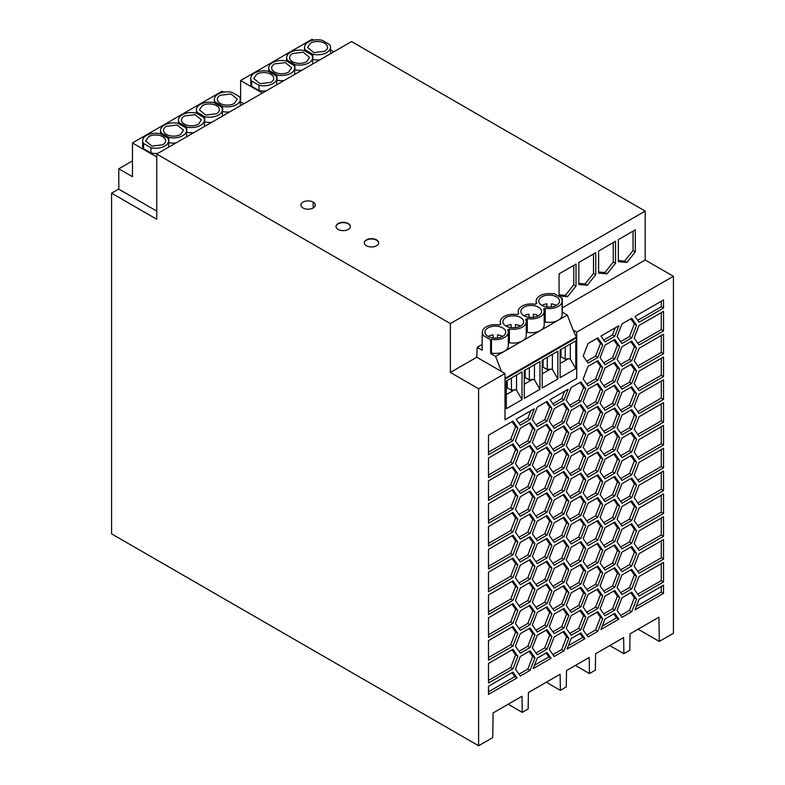 <?xml version="1.0" encoding="UTF-8"?>
<svg xmlns="http://www.w3.org/2000/svg" width="785" height="785" viewBox="0 0 785 785"><rect width="100%" height="100%" fill="white"/><g stroke="black" fill="none" stroke-linecap="round" stroke-linejoin="round"><path stroke-width="1.18" d="M645.191 211.087L351.562 41.566L156.755 154.037L450.374 323.567L645.191 211.087L645.191 259.992L562.325 307.838M575.356 665.444L589.447 673.579L595.344 670.174L595.589 653.768L623.643 637.567L623.889 653.689L629.786 650.284L630.031 633.878L658.939 617.187L659.302 641.423L673.422 633.279L673.422 276.291L645.191 259.992M150.906 147.737L150.906 152.957L143.518 148.689L143.518 143.478L150.906 147.737A12.972 7.497 0 0 0 168.589 140.76A12.972 7.497 0 0 0 167.705 138.042L160.317 133.774A12.972 7.497 180 0 0 142.635 140.868A12.972 7.497 180 0 0 143.518 143.478M143.518 148.689A12.972 7.497 180 0 1 142.635 145.971L142.635 140.76M156.755 154.037L156.755 219.241L111.578 193.159L111.578 533.849L478.614 745.75L492.725 737.596L493.098 712.937L522.005 696.246L522.251 712.368L528.148 708.973L528.393 692.556L560.117 674.236L560.362 690.368L566.26 686.963L566.505 670.557L589.201 657.447L589.447 673.579M150.906 152.957A12.972 7.497 0 0 0 157.962 153.34M490.615 339.758L482.137 334.871L482.961 334.39A12.972 7.497 180 0 1 482.363 332.251A12.972 7.497 180 0 1 499.24 324.99L500.889 324.038A12.972 7.497 180 0 1 500.29 321.899A12.972 7.497 180 0 1 517.178 314.638L518.816 313.686A12.972 7.497 180 0 1 518.218 311.547A12.972 7.497 180 0 1 535.105 304.286L536.754 303.334A12.972 7.497 180 0 1 536.145 301.195A12.972 7.497 180 0 1 553.033 293.943L553.857 293.462L562.325 298.349L561.501 298.83A12.972 7.497 180 0 1 562.099 300.969A12.972 7.497 180 0 1 545.222 308.23L543.573 309.182A12.972 7.497 180 0 1 544.172 311.321A12.972 7.497 180 0 1 527.294 318.582L525.646 319.534A12.972 7.497 180 0 1 526.244 321.673A12.972 7.497 180 0 1 509.367 328.935L507.718 329.886A12.972 7.497 180 0 1 508.317 332.026A12.972 7.497 180 0 1 491.439 339.277L490.615 339.758L490.615 353.554L495.58 356.419L501.409 371.442L505.01 373.523L505.01 419.818L576.72 378.419L505.01 419.72M576.72 378.419L576.72 332.124L573.119 330.043L576.641 337.756L505.01 379.106M505.01 373.523L478.614 388.761L450.374 372.463L450.374 323.567M478.614 745.75L478.614 388.761M673.422 276.291L576.72 332.124M580.91 561.177L571.127 566.819L566.24 559.862L571.127 547.263L580.91 541.611L585.796 548.568L580.91 561.177L578.653 559.872L569.822 564.964M554.19 522.81L563.964 517.168L568.86 524.125L563.964 536.724L554.19 542.366L549.294 535.409L554.19 522.81M530.091 628.01L534.977 634.967L530.091 647.566L520.308 653.218L515.421 646.261L520.308 633.652L530.091 628.01M618.865 325.726L614.783 336.225L605.009 341.877L600.927 336.078L618.865 325.726M512.968 440.65L488.496 454.78L488.496 435.224L512.968 421.094L517.855 428.051L512.968 440.65L510.711 439.355L488.496 452.18M597.846 517.168L588.063 522.81L583.177 515.853L588.063 503.254L597.846 497.602L602.733 504.559L597.846 517.168L595.589 515.863L586.758 520.955M537.244 495.099L532.358 488.142L537.244 475.543L547.027 469.891L551.914 476.848L547.027 489.457L537.244 495.099M618.845 619.139L600.947 629.482L605.009 619.012L614.783 613.36L618.845 619.139L616.588 617.834L602.252 626.116M605.009 364.691L600.113 357.734L605.009 345.135L614.783 339.483L619.679 346.44L614.783 359.049L605.009 364.691M520.308 473.904L530.091 468.262L534.977 475.219L530.091 487.819L520.308 493.471L515.421 486.514L520.308 473.904M639.068 462.394L663.541 448.264L663.541 467.831L639.068 481.951L634.182 474.994L639.068 462.394M621.946 415.226L631.729 409.584L636.615 416.541L631.729 429.14L621.946 434.792L617.059 427.835L621.946 415.226M520.308 630.394L515.421 623.437L520.308 610.838L530.091 605.186L534.977 612.143L530.091 624.752L520.308 630.394M588.063 389.144L597.846 383.502L602.733 390.459L597.846 403.058L588.063 408.71L583.177 401.753L588.063 389.144M512.968 626.479L517.855 633.436L512.968 646.045L488.496 660.175L488.496 640.609L512.968 626.479M639.068 322.213L634.996 316.414L663.541 299.929L663.541 308.083L639.068 322.213M554.19 519.552L549.294 512.595L554.19 499.986L563.964 494.344L568.86 501.301L563.964 513.9L554.19 519.552M580.91 515.529L571.127 521.181L566.24 514.224L571.127 501.615L580.91 495.973L585.796 502.93L580.91 515.529L578.653 514.234L569.822 519.327M530.091 465.005L520.308 470.647L515.421 463.69L520.308 451.09L530.091 445.438L534.977 452.396L530.091 465.005L527.824 463.7L519.003 468.792M584.972 638.705L567.064 649.038L571.127 638.568L580.91 632.926L584.972 638.705L582.715 637.4L568.369 645.682M597.846 631.268L588.063 636.92L583.177 629.962L588.063 617.353L597.846 611.711L602.733 618.668L597.846 631.268L595.589 629.962L586.758 635.055M520.308 565.19L530.091 559.548L534.977 566.505L530.091 579.104L520.308 584.756L515.421 577.799L520.308 565.19M520.308 607.57L515.421 600.613L520.308 588.014L530.091 582.362L534.977 589.319L530.091 601.928L520.308 607.57M512.968 672.127L517.04 677.926L488.496 694.401L488.496 686.257L512.968 672.127M580.91 492.715L571.127 498.357L566.24 491.4L571.127 478.801L580.91 473.149L585.796 480.106L580.91 492.715L578.653 491.41L569.822 496.503M614.783 473.149L605.009 478.801L600.113 471.844L605.009 459.235L614.783 453.593L619.679 460.55L614.783 473.149L612.526 471.844L603.704 476.946M530.091 513.9L534.977 520.857L530.091 533.466L520.308 539.109L515.421 532.152L520.308 519.552L530.091 513.9M554.19 408.71L563.964 403.058L568.86 410.015L563.964 422.624L554.19 428.267L549.294 421.31L554.19 408.71M588.063 568.448L583.177 561.491L588.063 548.892L597.846 543.249L602.733 550.207L597.846 562.806L588.063 568.448M512.968 623.221L488.496 637.351L488.496 617.795L512.968 603.665L517.855 610.622L512.968 623.221L510.711 621.916L488.496 634.741M551.914 545.31L547.027 557.919L537.244 563.561L532.358 556.604L537.244 544.005L547.027 538.353L551.914 545.31L549.657 544.005L544.77 556.614L535.939 561.707M571.127 429.895L566.24 422.938L571.127 410.339L580.91 404.687L585.796 411.644L580.91 424.253L571.127 429.895M639.068 413.489L634.182 406.532L639.068 393.933L663.541 379.803L663.541 399.359L639.068 413.489M614.783 385.131L619.679 392.088L614.783 404.687L605.009 410.339L600.113 403.382L605.009 390.773L614.783 385.131M631.729 360.678L621.946 366.32L617.059 359.363L621.946 346.764L631.729 341.122L636.615 348.079L631.729 360.678L629.472 359.373L620.641 364.466M621.946 411.968L617.059 405.011L621.946 392.402L631.729 386.76L636.615 393.717L631.729 406.316L621.946 411.968M537.244 498.357L547.027 492.715L551.914 499.672L547.027 512.271L537.244 517.923L532.358 510.966L537.244 498.357M580.91 629.639L571.127 635.281L566.24 628.324L571.127 615.725L580.91 610.073L585.796 617.03L580.91 629.639L578.653 628.334L569.822 633.426M605.009 592.901L600.113 585.944L605.009 573.344L614.783 567.692L619.679 574.649L614.783 587.259L605.009 592.901M621.946 503.254L617.059 496.297L621.946 483.688L631.729 478.045L636.615 485.002L631.729 497.602L621.946 503.254M621.946 526.068L617.059 519.111L621.946 506.511L631.729 500.859L636.615 507.816L631.729 520.426L621.946 526.068M663.541 490.645L639.068 504.775L634.182 497.818L639.068 485.218L663.541 471.088L663.541 490.645L661.284 489.34L637.763 502.92M639.068 439.571L663.541 425.441L663.541 445.007L639.068 459.137L634.182 452.18L639.068 439.571M530.091 670.39L520.308 676.032L515.421 669.075L520.308 656.476L530.091 650.824L534.977 657.781L530.091 670.39L527.824 669.085L519.003 674.178M588.063 614.096L583.177 607.139L588.063 594.53L597.846 588.887L602.733 595.844L597.846 608.444L588.063 614.096M551.914 613.772L547.027 626.381L537.244 632.023L532.358 625.066L537.244 612.467L547.027 606.815L551.914 613.772L549.657 612.467L544.77 625.076L535.939 630.169M512.968 558.017L517.855 564.974L512.968 577.583L488.496 591.713L488.496 572.147L512.968 558.017M488.496 594.971L512.968 580.841L517.855 587.798L512.968 600.397L488.496 614.527L488.496 594.971M663.541 311.341L663.541 330.897L639.068 345.027L634.182 338.07L639.068 325.471L663.541 311.341M605.009 570.087L600.113 563.13L605.009 550.52L614.783 544.878L619.679 551.835L614.783 564.435L605.009 570.087M605.009 501.615L600.113 494.658L605.009 482.059L614.783 476.416L619.679 483.374L614.783 495.973L605.009 501.615M520.308 561.932L515.421 554.975L520.308 542.366L530.091 536.724L534.977 543.681L530.091 556.28L520.308 561.932M517.855 542.16L512.968 554.76L488.496 568.889L488.496 549.323L512.968 535.203L517.855 542.16L515.598 540.855L510.711 553.454L488.496 566.279M537.244 586.385L532.358 579.428L537.244 566.819L547.027 561.177L551.914 568.134L547.027 580.733L537.244 586.385M663.541 585.188L663.541 593.342L634.996 609.827L639.068 599.318L663.541 585.188M631.729 543.249L621.946 548.892L617.059 541.935L621.946 529.335L631.729 523.683L636.615 530.64L631.729 543.249L629.472 541.944L620.641 547.037M563.964 468.262L554.19 473.904L549.294 466.947L554.19 454.348L563.964 448.696L568.86 455.653L563.964 468.262L561.707 466.957L552.885 472.05M547.027 424.253L551.914 431.21L547.027 443.81L537.244 449.462L532.358 442.504L537.244 429.895L547.027 424.253M663.541 581.93L639.068 596.06L634.182 589.103L639.068 576.494L663.541 562.374L663.541 581.93L661.284 580.625L637.763 594.206M547.027 420.986L537.244 426.638L532.358 419.681L537.244 407.072L547.027 401.429L551.914 408.386L547.027 420.986L544.77 419.69L535.939 424.783M585.796 594.216L580.91 606.815L571.127 612.467L566.24 605.51L571.127 592.901L580.91 587.259L585.796 594.216L583.54 592.91L578.653 605.51L569.822 610.612M488.496 503.685L512.968 489.555L517.855 496.512L512.968 509.122L488.496 523.242L488.496 503.685M512.968 486.298L488.496 500.428L488.496 480.862L512.968 466.732L517.855 473.689L512.968 486.298L510.711 484.993L488.496 497.818M597.846 380.234L588.063 385.886L583.177 378.929L588.063 366.32L597.846 360.678L602.733 367.635L597.846 380.234L595.589 378.939L586.758 384.032M563.964 562.806L568.86 569.763L563.964 582.362L554.19 588.014L549.294 581.057L554.19 568.448L563.964 562.806M636.615 462.179L631.729 474.778L621.946 480.43L617.059 473.473L621.946 460.864L631.729 455.221L636.615 462.179L634.358 460.873L629.472 473.483L620.641 478.575M563.964 559.548L554.19 565.19L549.294 558.233L554.19 545.634L563.964 539.982L568.86 546.939L563.964 559.548L561.707 558.243L552.885 563.336M537.244 654.847L532.358 647.89L537.244 635.281L547.027 629.639L551.914 636.596L547.027 649.195L537.244 654.847M639.068 530.856L663.541 516.726L663.541 536.292L639.068 550.422L634.182 543.465L639.068 530.856M614.783 541.611L605.009 547.263L600.113 540.306L605.009 527.697L614.783 522.054L619.679 529.011L614.783 541.611L612.526 540.315L603.704 545.408M588.063 477.172L583.177 470.215L588.063 457.606L597.846 451.964L602.733 458.921L597.846 471.52L588.063 477.172M588.063 571.715L597.846 566.063L602.733 573.021L597.846 585.63L588.063 591.272L583.177 584.315L588.063 571.715M585.796 525.754L580.91 538.353L571.127 544.005L566.24 537.048L571.127 524.439L580.91 518.797L585.796 525.754L583.54 524.449L578.653 537.048L569.822 542.15M571.127 407.072L566.24 400.114L571.127 387.515L580.91 381.873L585.796 388.83L580.91 401.429L571.127 407.072M512.968 512.379L517.855 519.336L512.968 531.936L488.496 546.066L488.496 526.509L512.968 512.379M580.91 469.891L571.127 475.543L566.24 468.586L571.127 455.977L580.91 450.335L585.796 457.292L580.91 469.891L578.653 468.586L569.822 473.679M621.946 571.715L617.059 564.758L621.946 552.149L631.729 546.507L636.615 553.464L631.729 566.063L621.946 571.715M588.063 431.524L583.177 424.567L588.063 411.968L597.846 406.316L602.733 413.273L597.846 425.882L588.063 431.524M588.063 454.348L583.177 447.391L588.063 434.792L597.846 429.14L602.733 436.097L597.846 448.706L588.063 454.348M520.308 447.823L515.421 440.866L520.308 428.267L530.091 422.624L534.977 429.581L530.091 442.181L520.308 447.823M639.068 436.313L634.182 429.356L639.068 416.757L663.541 402.626L663.541 422.183L639.068 436.313M554.19 656.476L549.294 649.519L554.19 636.92L563.964 631.268L568.86 638.225L563.964 650.834L554.19 656.476M554.19 405.619L550.02 399.702L568.134 389.242L563.964 399.977L554.19 405.619M621.946 323.94L631.729 318.298L636.615 325.255L631.729 337.854L621.946 343.506L617.059 336.549L621.946 323.94M639.068 390.675L634.182 383.718L639.068 371.109L663.541 356.979L663.541 376.545L639.068 390.675M517.855 450.875L512.968 463.474L488.496 477.604L488.496 458.048L512.968 443.917L517.855 450.875L515.598 449.57L510.711 462.169L488.496 474.994M537.244 472.276L532.358 465.319L537.244 452.719L547.027 447.067L551.914 454.024L547.027 466.633L537.244 472.276M563.964 425.882L568.86 432.839L563.964 445.438L554.19 451.09L549.294 444.133L554.19 431.524L563.964 425.882M639.068 573.236L634.182 566.279L639.068 553.68L663.541 539.55L663.541 559.106L639.068 573.236M663.541 353.721L639.068 367.851L634.182 360.894L639.068 348.285L663.541 334.165L663.541 353.721L661.284 352.416L637.763 365.996M614.783 427.511L605.009 433.153L600.113 426.196L605.009 413.597L614.783 407.955L619.679 414.912L614.783 427.511L612.526 426.206L603.704 431.299M621.946 574.973L631.729 569.331L636.615 576.288L631.729 588.887L621.946 594.53L617.059 587.572L621.946 574.973M621.946 597.797L631.729 592.145L636.615 599.102L631.729 611.711L621.946 617.353L617.059 610.396L621.946 597.797M551.09 658.262L533.182 668.604L537.244 658.134L547.027 652.482L551.09 658.262L548.833 656.957L534.487 665.238M520.308 425.185L516.147 419.259L534.251 408.808L530.091 419.533L520.308 425.185M605.009 524.439L600.113 517.482L605.009 504.883L614.783 499.231L619.679 506.188L614.783 518.797L605.009 524.439M563.964 608.444L568.86 615.401L563.964 628.01L554.19 633.652L549.294 626.695L554.19 614.096L563.964 608.444M517.855 656.26L512.968 668.859L488.496 682.989L488.496 663.433L512.968 649.303L517.855 656.26L515.598 654.955L510.711 667.564L488.496 680.389M663.541 493.902L663.541 513.468L639.068 527.598L634.182 520.641L639.068 508.032L663.541 493.902M597.846 357.42L588.063 363.062L583.177 356.105L588.063 343.506L597.846 337.854L602.733 344.811L597.846 357.42L595.589 356.115L586.758 361.208M537.244 609.199L532.358 602.242L537.244 589.643L547.027 584.001L551.914 590.958L547.027 603.557L537.244 609.199M636.615 370.893L631.729 383.502L621.946 389.144L617.059 382.187L621.946 369.588L631.729 363.936L636.615 370.893L634.358 369.588L629.472 382.197L620.641 387.29M563.964 585.63L568.86 592.587L563.964 605.186L554.19 610.838L549.294 603.881L554.19 591.272L563.964 585.63M580.91 584.001L571.127 589.643L566.24 582.686L571.127 570.087L580.91 564.435L585.796 571.392L580.91 584.001L578.653 582.696L569.822 587.788M621.946 438.05L631.729 432.398L636.615 439.355L631.729 451.964L621.946 457.606L617.059 450.649L621.946 438.05M597.846 474.778L602.733 481.735L597.846 494.344L588.063 499.986L583.177 493.029L588.063 480.43L597.846 474.778M605.009 387.515L600.113 380.558L605.009 367.959L614.783 362.307L619.679 369.264L614.783 381.873L605.009 387.515M571.127 433.153L580.91 427.511L585.796 434.468L580.91 447.067L571.127 452.719L566.24 445.762L571.127 433.153M537.244 540.737L532.358 533.78L537.244 521.181L547.027 515.529L551.914 522.486L547.027 535.095L537.244 540.737M563.964 471.52L568.86 478.477L563.964 491.086L554.19 496.728L549.294 489.771L554.19 477.172L563.964 471.52M588.063 545.634L583.177 538.677L588.063 526.068L597.846 520.426L602.733 527.383L597.846 539.982L588.063 545.634M605.009 615.725L600.113 608.767L605.009 596.168L614.783 590.516L619.679 597.473L614.783 610.082L605.009 615.725M530.091 510.642L520.308 516.294L515.421 509.337L520.308 496.728L530.091 491.086L534.977 498.043L530.091 510.642L527.824 509.337L519.003 514.43M605.009 455.977L600.113 449.02L605.009 436.421L614.783 430.769L619.679 437.726L614.783 450.335L605.009 455.977M501.409 371.442L476.78 357.224L450.374 372.463M476.78 357.224L477.201 347.333L482.137 344.487M618.364 239.621L635.31 229.838L635.31 251.897L626.832 262.435L618.364 261.68L618.364 239.621M559.077 273.847L576.013 264.064L576.013 286.132L567.545 296.671L559.077 295.916L559.077 273.847M598.602 251.023L615.548 241.25L615.548 263.309L607.07 273.847L598.602 273.092L598.602 251.023M578.839 262.435L595.776 252.662L595.776 274.721L587.308 285.259L578.839 284.504L578.839 262.435M505.01 378.321L575.955 337.364M495.58 356.419L567.29 315.021L573.119 330.043M482.137 334.871L482.137 350.188L477.201 347.333M520.612 317.552A10.382 5.995 -0 0 0 509.406 316.218A10.382 5.995 -0 0 0 502.891 321.644A10.382 5.995 -0 0 0 505.923 326.02A10.382 5.995 0 0 0 517.403 327.286A10.382 5.995 0 0 0 523.644 321.585A10.382 5.995 0 0 0 520.612 317.552M502.685 327.894A10.382 5.995 -0 0 0 491.479 326.57A10.382 5.995 -0 0 0 484.963 331.996A10.382 5.995 -0 0 0 487.995 336.373A10.382 5.995 0 0 0 499.476 337.638A10.382 5.995 0 0 0 505.717 331.927A10.382 5.995 0 0 0 502.685 327.894M556.467 296.848A10.382 5.995 0 0 0 545.261 295.523A10.382 5.995 0 0 0 538.745 300.949A10.382 5.995 0 0 0 541.787 305.326A10.382 5.995 0 0 0 553.258 306.582A10.382 5.995 0 0 0 559.499 300.881A10.382 5.995 0 0 0 556.467 296.848M538.539 307.2A10.382 5.995 0 0 0 527.334 305.875A10.382 5.995 0 0 0 520.818 311.302A10.382 5.995 0 0 0 523.86 315.668A10.382 5.995 0 0 0 535.331 316.934A10.382 5.995 0 0 0 541.571 311.233A10.382 5.995 0 0 0 538.539 307.2M520.475 326.099A10.382 5.995 0 0 0 515.46 324.558L515.46 327.639M511.074 327.639L511.074 324.558A10.382 5.995 0 0 0 506.06 326.099M514.577 327.728A10.382 5.995 0 0 0 511.957 327.728M502.547 336.451A10.382 5.995 0 0 0 497.533 334.91L497.533 337.992M493.147 337.992L493.147 334.91A10.382 5.995 0 0 0 488.133 336.451M496.65 338.08A10.382 5.995 0 0 0 494.03 338.08M556.33 305.404A10.382 5.995 0 0 0 551.325 303.854L551.325 306.945M546.929 306.945L546.929 303.854A10.382 5.995 0 0 0 541.925 305.404M550.432 307.033A10.382 5.995 0 0 0 547.812 307.033M538.402 315.747A10.382 5.995 0 0 0 533.388 314.206L533.388 317.297M529.002 317.297L529.002 314.206A10.382 5.995 0 0 0 523.997 315.747M532.505 317.385A10.382 5.995 0 0 0 529.885 317.385M562.325 298.349L562.325 312.155L567.29 315.021M545.222 308.23L545.222 322.027A12.972 7.497 180 0 0 562.099 314.883L562.099 301.087M544.172 322.635L545.222 322.027M544.172 311.439L544.172 325.235A12.972 7.497 180 0 1 527.294 332.379L526.244 332.987M526.244 321.781L526.244 335.587A12.972 7.497 180 0 1 509.367 342.731L508.317 343.33M508.317 332.134L508.317 345.94A12.972 7.497 180 0 1 491.439 353.083L490.615 353.554M527.294 318.582L527.294 332.379M491.439 339.277L491.439 353.083M509.367 328.935L509.367 342.731M576.641 337.756L576.641 378.37M506.335 408.72L506.335 380.951L522.005 371.904L522.005 399.673L506.335 408.72M575.788 368.626L575.788 340.847L560.117 349.894L560.117 377.673L575.788 368.626L570.322 359.157L570.322 344.007M557.86 351.199L542.19 360.246L542.19 388.025L557.86 378.978L557.86 351.199M539.933 389.331L539.933 361.551L524.262 370.599L524.262 398.378L539.933 389.331L534.467 379.861L534.467 364.711M507.267 380.411L507.267 387.839L511.418 390.243L511.418 378.017M507.267 387.839L506.335 388.379M506.914 380.617L506.914 386.583L506.335 386.917M506.335 386.249L506.914 386.583M506.335 394.58L514.734 389.723L516.54 390.214L516.54 375.053M516.54 390.214L522.005 399.673M511.418 390.243L514.734 389.723M561.049 349.354L561.049 356.792L565.2 359.187L565.2 346.96M561.049 356.792L560.117 357.332M560.696 349.56L560.696 355.526L560.117 355.86M560.117 355.193L560.696 355.526M565.2 359.187L568.517 358.676L570.322 359.157M560.117 363.524L568.517 358.676M543.122 359.707L543.122 367.144L547.273 369.539L547.273 357.312M543.122 367.144L542.19 367.684M542.769 359.913L542.769 365.879L542.19 366.212M542.19 365.545L542.769 365.879M542.19 373.876L550.589 369.028L552.395 369.509L552.395 354.359M547.273 369.539L550.589 369.028M552.395 369.509L557.86 378.978M525.194 370.059L525.194 377.497L529.345 379.891L529.345 367.665M525.194 377.497L524.262 378.027M524.841 370.265L524.841 376.231L524.262 376.564M524.262 375.897L524.841 376.231M529.345 379.891L532.662 379.381L534.467 379.861M524.262 384.228L532.662 379.381M197.3 113.727L197.3 112.422L204.689 116.69L204.689 121.901A12.972 7.497 0 0 0 211.744 122.293M204.689 116.69A12.972 7.497 0 0 0 222.371 109.704A12.972 7.497 0 0 0 221.488 106.986L214.099 102.727A12.972 7.497 180 0 0 196.417 109.822A12.972 7.497 180 0 0 197.3 112.422M111.578 193.159L118.633 189.087L156.755 211.096M156.755 156.971L132.479 142.958L132.479 176.703L118.79 168.795L118.79 189.175M223.754 92.149L222.126 91.207L132.479 142.958M376.545 239.857A7.183 4.151 180 0 1 378.655 242.8A7.183 4.151 180 0 1 374.209 246.627A7.183 4.151 180 0 1 366.389 245.734A7.183 4.151 180 0 1 364.279 242.8A7.183 4.151 180 0 1 368.714 238.964A7.183 4.151 180 0 1 376.545 239.857L376.545 240.19A7.183 4.151 180 0 1 378.635 242.82M348.285 223.548A7.183 4.151 180 0 1 350.395 226.482A7.183 4.151 180 0 1 345.95 230.309A7.183 4.151 180 0 1 338.119 229.416A7.183 4.151 180 0 1 336.019 226.482A7.183 4.151 180 0 1 340.454 222.646A7.183 4.151 180 0 1 348.285 223.548L348.285 223.872A7.183 4.151 180 0 1 350.375 226.512M313.195 202.108A7.183 4.151 180 0 1 315.295 205.052A7.183 4.151 180 0 1 310.86 208.879A7.183 4.151 180 0 1 303.03 207.976A7.183 4.151 180 0 1 300.92 205.052A7.183 4.151 180 0 1 305.355 201.215A7.183 4.151 180 0 1 313.195 202.108L313.195 207.976M364.289 242.957A7.183 4.151 180 0 1 368.842 239.258A7.183 4.151 180 0 1 376.545 240.19M336.019 226.639A7.183 4.151 180 0 1 340.582 222.94A7.183 4.151 180 0 1 348.285 223.872M262.347 93.072L240.612 80.531L240.612 101.883M229.671 111.941A12.972 7.497 0 0 1 222.616 111.558L222.616 106.338A12.972 7.497 0 0 0 240.298 99.352A12.972 7.497 0 0 0 239.415 96.643L232.026 92.375A12.972 7.497 180 0 0 214.344 99.469A12.972 7.497 180 0 0 215.227 102.07L222.616 106.338M215.227 103.375L215.227 102.07M313.637 40.123L312.116 39.25L240.612 80.531M234.381 103.414A9.979 5.76 180 0 1 223.499 104.67A9.979 5.76 180 0 1 217.337 99.342A9.979 5.76 180 0 1 220.261 95.27L230.976 93.984L237.296 99.145L234.381 103.414M203.56 117.338L196.171 113.079A12.972 7.497 180 0 0 178.489 120.174A12.972 7.497 180 0 0 179.373 122.774L186.761 127.042A12.972 7.497 0 0 0 204.443 120.066A12.972 7.497 0 0 0 203.56 117.338M333.841 51.8L330.505 49.867M305.434 51.3L305.434 49.995L312.822 54.253L312.822 59.474A12.972 7.497 0 0 0 319.878 59.856M287.506 61.642L287.506 60.347L294.895 64.606L294.895 69.826A12.972 7.497 0 0 0 301.95 70.208M266.095 90.913A12.972 7.497 0 0 1 259.04 90.53L251.651 86.262A12.972 7.497 180 0 1 250.768 83.544L250.768 78.323M269.579 71.994L269.579 70.689L276.968 74.958L276.968 80.178A12.972 7.497 0 0 0 284.023 80.561M148.551 136.668A9.979 5.76 180 0 1 159.433 135.422A9.979 5.76 180 0 1 165.586 140.75A9.979 5.76 180 0 1 162.662 144.823L151.947 146.108L145.637 140.947L148.551 136.668M132.479 160.896L118.79 168.795M276.968 74.958A12.972 7.497 0 0 0 294.65 67.981A12.972 7.497 0 0 0 293.767 65.263L286.378 60.994A12.972 7.497 180 0 0 268.696 68.089A12.972 7.497 180 0 0 269.579 70.689M274.613 63.889L285.328 62.604L291.647 67.765L288.733 72.043A9.979 5.76 180 0 1 277.851 73.29A9.979 5.76 180 0 1 271.688 67.971A9.979 5.76 180 0 1 274.613 63.889M312.822 54.253A12.972 7.497 0 0 0 330.505 47.286A12.972 7.497 0 0 0 329.622 44.559L322.233 40.29A12.972 7.497 180 0 0 304.551 47.385A12.972 7.497 180 0 0 305.434 49.995M324.588 51.339L313.833 52.615L307.553 47.424L310.467 43.185A9.979 5.76 180 0 1 321.35 41.939A9.979 5.76 180 0 1 327.512 47.277A9.979 5.76 180 0 1 324.588 51.339M184.406 115.974L195.122 114.688L201.441 119.84L198.526 124.118A9.979 5.76 180 0 1 187.644 125.374A9.979 5.76 180 0 1 181.482 120.046A9.979 5.76 180 0 1 184.406 115.974M179.373 124.079L179.373 122.774M186.761 127.042L186.761 132.253A12.972 7.497 0 0 0 193.816 132.645M294.895 64.606A12.972 7.497 0 0 0 312.577 57.629A12.972 7.497 0 0 0 311.694 54.911L304.305 50.642A12.972 7.497 180 0 0 286.623 57.737A12.972 7.497 180 0 0 287.506 60.347M292.54 53.537L303.255 52.252L309.575 57.413L306.66 61.691A9.979 5.76 180 0 1 295.778 62.937A9.979 5.76 180 0 1 289.616 57.619A9.979 5.76 180 0 1 292.54 53.537M259.04 85.31A12.972 7.497 0 0 0 276.722 78.333A12.972 7.497 0 0 0 275.839 75.615L268.45 71.347A12.972 7.497 180 0 0 250.768 78.441A12.972 7.497 180 0 0 251.651 81.041L259.04 85.31L259.04 90.53M270.796 82.396L260.08 83.681L253.771 78.52L256.685 74.241A9.979 5.76 180 0 1 267.557 72.995A9.979 5.76 180 0 1 273.72 78.314A9.979 5.76 180 0 1 270.796 82.396M251.651 86.262L251.651 81.041M240.298 101.697L243.85 103.757M161.445 134.431L161.445 133.126L168.834 137.385L168.834 142.605A12.972 7.497 0 0 0 175.889 142.988M168.834 137.385A12.972 7.497 0 0 0 186.516 130.418A12.972 7.497 0 0 0 185.633 127.69L178.244 123.422A12.972 7.497 180 0 0 160.562 130.516A12.972 7.497 180 0 0 161.445 133.126M166.479 126.316L177.194 125.031L183.513 130.192L180.599 134.47A9.979 5.76 180 0 1 169.717 135.717A9.979 5.76 180 0 1 163.555 130.398A9.979 5.76 180 0 1 166.479 126.316M216.454 113.766L205.699 115.052L199.419 109.851L202.334 105.622A9.979 5.76 180 0 1 213.216 104.376A9.979 5.76 180 0 1 219.378 109.704A9.979 5.76 180 0 1 216.454 113.766M638.126 629.197L659.302 641.423M508.16 704.233L522.251 712.368M546.282 682.234L560.362 690.368M609.808 645.555L623.889 653.689M579.948 542.17L583.54 547.273L578.653 559.872M585.796 548.568L583.54 547.273M563.012 517.717L566.603 522.82L561.707 535.419L552.885 540.512M563.964 536.724L561.707 535.419M568.86 524.125L566.603 522.82M529.129 628.559L532.721 633.662L527.824 646.261L519.003 651.364M534.977 634.967L532.721 633.662M530.091 647.566L527.824 646.261M615.303 327.777L612.526 334.92L603.704 340.023M614.783 336.225L612.526 334.92M512.016 421.643L515.598 426.746L510.711 439.355M517.855 428.051L515.598 426.746M596.894 498.151L600.476 503.254L595.589 515.863M602.733 504.559L600.476 503.254M546.075 470.441L549.657 475.543L544.77 488.152L535.939 493.245M551.914 476.848L549.657 475.543M547.027 489.457L544.77 488.152M613.831 613.919L616.588 617.834M613.831 340.042L617.422 345.145L612.526 357.744L603.704 362.837M619.679 346.44L617.422 345.145M614.783 359.049L612.526 357.744M529.129 468.812L532.721 473.914L527.824 486.514L519.003 491.616M530.091 487.819L527.824 486.514M534.977 475.219L532.721 473.914M661.284 449.57L661.284 466.525L637.763 480.096M663.541 467.831L661.284 466.525M630.777 410.133L634.358 415.236L629.472 427.835L620.641 432.927M631.729 429.14L629.472 427.835M636.615 416.541L634.358 415.236M529.129 605.735L532.721 610.838L527.824 623.447L519.003 628.54M534.977 612.143L532.721 610.838M530.091 624.752L527.824 623.447M596.894 384.051L600.476 389.154L595.589 401.753L586.758 406.856M597.846 403.058L595.589 401.753M602.733 390.459L600.476 389.154M512.016 627.029L515.598 632.131L510.711 644.74L488.496 657.565M517.855 633.436L515.598 632.131M512.968 646.045L510.711 644.74M661.284 301.234L661.284 306.778L637.763 320.349M663.541 308.083L661.284 306.778M563.012 494.893L566.603 499.996L561.707 512.595L552.885 517.698M568.86 501.301L566.603 499.996M563.964 513.9L561.707 512.595M579.948 496.522L583.54 501.625L578.653 514.234M585.796 502.93L583.54 501.625M529.129 445.988L532.721 451.09L527.824 463.7M534.977 452.396L532.721 451.09M579.948 633.475L582.715 637.4M596.894 612.261L600.476 617.363L595.589 629.962M602.733 618.668L600.476 617.363M529.129 560.097L532.721 565.2L527.824 577.799L519.003 582.902M530.091 579.104L527.824 577.799M534.977 566.505L532.721 565.2M529.129 582.921L532.721 588.014L527.824 600.623L519.003 605.716M534.977 589.319L532.721 588.014M530.091 601.928L527.824 600.623M512.016 672.676L514.783 676.621L488.496 691.791M517.04 677.926L514.783 676.621M579.948 473.698L583.54 478.801L578.653 491.41M585.796 480.106L583.54 478.801M613.831 454.142L617.422 459.245L612.526 471.844M619.679 460.55L617.422 459.245M529.129 514.45L532.721 519.552L527.824 532.161L519.003 537.254M534.977 520.857L532.721 519.552M530.091 533.466L527.824 532.161M563.012 403.608L566.603 408.71L561.707 421.319L552.885 426.412M563.964 422.624L561.707 421.319M568.86 410.015L566.603 408.71M596.894 543.799L600.476 548.901L595.589 561.501L586.758 566.593M602.733 550.207L600.476 548.901M597.846 562.806L595.589 561.501M512.016 604.214L515.598 609.317L510.711 621.916M517.855 610.622L515.598 609.317M546.075 538.903L549.657 544.005M547.027 557.919L544.77 556.614M579.948 405.237L583.54 410.339L578.653 422.948L569.822 428.041M585.796 411.644L583.54 410.339M580.91 424.253L578.653 422.948M661.284 381.108L661.284 398.064L637.763 411.634M663.541 399.359L661.284 398.064M613.831 385.68L617.422 390.783L612.526 403.382L603.704 408.485M619.679 392.088L617.422 390.783M614.783 404.687L612.526 403.382M630.777 341.671L634.358 346.774L629.472 359.373M636.615 348.079L634.358 346.774M630.777 387.309L634.358 392.412L629.472 405.021L620.641 410.113M636.615 393.717L634.358 392.412M631.729 406.316L629.472 405.021M546.075 493.265L549.657 498.367L544.77 510.966L535.939 516.069M547.027 512.271L544.77 510.966M551.914 499.672L549.657 498.367M579.948 610.632L583.54 615.734L578.653 628.334M585.796 617.03L583.54 615.734M613.831 568.252L617.422 573.344L612.526 585.953L603.704 591.046M619.679 574.649L617.422 573.344M614.783 587.259L612.526 585.953M630.777 478.595L634.358 483.697L629.472 496.297L620.641 501.399M636.615 485.002L634.358 483.697M631.729 497.602L629.472 496.297M630.777 501.419L634.358 506.521L629.472 519.12L620.641 524.213M636.615 507.816L634.358 506.521M631.729 520.426L629.472 519.12M661.284 472.393L661.284 489.34M661.284 426.746L661.284 443.702L637.763 457.282M663.541 445.007L661.284 443.702M529.129 651.383L532.721 656.486L527.824 669.085M534.977 657.781L532.721 656.486M596.894 589.437L600.476 594.539L595.589 607.139L586.758 612.241M602.733 595.844L600.476 594.539M597.846 608.444L595.589 607.139M546.075 607.364L549.657 612.467M547.027 626.381L544.77 625.076M512.016 558.567L515.598 563.669L510.711 576.278L488.496 589.103M517.855 564.974L515.598 563.669M512.968 577.583L510.711 576.278M512.016 581.391L515.598 586.493L510.711 599.092L488.496 611.917M512.968 600.397L510.711 599.092M517.855 587.798L515.598 586.493M661.284 312.646L661.284 329.592L637.763 343.173M663.541 330.897L661.284 329.592M613.831 545.428L617.422 550.53L612.526 563.13L603.704 568.232M619.679 551.835L617.422 550.53M614.783 564.435L612.526 563.13M613.831 476.966L617.422 482.068L612.526 494.668L603.704 499.76M619.679 483.374L617.422 482.068M614.783 495.973L612.526 494.668M529.129 537.274L532.721 542.376L527.824 554.985L519.003 560.078M534.977 543.681L532.721 542.376M530.091 556.28L527.824 554.985M512.016 535.753L515.598 540.855M512.968 554.76L510.711 553.454M546.075 561.726L549.657 566.829L544.77 579.428L535.939 584.531M551.914 568.134L549.657 566.829M547.027 580.733L544.77 579.428M661.284 586.493L661.284 592.037L636.301 606.462M663.541 593.342L661.284 592.037M630.777 524.233L634.358 529.335L629.472 541.944M636.615 530.64L634.358 529.335M563.012 449.255L566.603 454.358L561.707 466.957M568.86 455.653L566.603 454.358M546.075 424.803L549.657 429.905L544.77 442.504L535.939 447.607M551.914 431.21L549.657 429.905M547.027 443.81L544.77 442.504M661.284 563.669L661.284 580.625M546.075 401.979L549.657 407.081L544.77 419.69M551.914 408.386L549.657 407.081M579.948 587.808L583.54 592.91M580.91 606.815L578.653 605.51M512.016 490.105L515.598 495.207L510.711 507.816L488.496 520.641M512.968 509.122L510.711 507.816M517.855 496.512L515.598 495.207M512.016 467.291L515.598 472.393L510.711 484.993M517.855 473.689L515.598 472.393M596.894 361.228L600.476 366.33L595.589 378.939M602.733 367.635L600.476 366.33M563.012 563.355L566.603 568.458L561.707 581.067L552.885 586.159M568.86 569.763L566.603 568.458M563.964 582.362L561.707 581.067M630.777 455.771L634.358 460.873M631.729 474.778L629.472 473.483M563.012 540.531L566.603 545.634L561.707 558.243M568.86 546.939L566.603 545.634M546.075 630.188L549.657 635.291L544.77 647.89L535.939 652.992M551.914 636.596L549.657 635.291M547.027 649.195L544.77 647.89M661.284 518.031L661.284 534.987L637.763 548.558M663.541 536.292L661.284 534.987M613.831 522.604L617.422 527.706L612.526 540.315M619.679 529.011L617.422 527.706M596.894 452.513L600.476 457.616L595.589 470.215L586.758 475.317M602.733 458.921L600.476 457.616M597.846 471.52L595.589 470.215M596.894 566.613L600.476 571.715L595.589 584.325L586.758 589.417M597.846 585.63L595.589 584.325M602.733 573.021L600.476 571.715M579.948 519.346L583.54 524.449M580.91 538.353L578.653 537.048M579.948 382.423L583.54 387.525L578.653 400.124L569.822 405.217M585.796 388.83L583.54 387.525M580.91 401.429L578.653 400.124M512.016 512.929L515.598 518.031L510.711 530.631L488.496 543.456M517.855 519.336L515.598 518.031M512.968 531.936L510.711 530.631M579.948 450.884L583.54 455.987L578.653 468.586M585.796 457.292L583.54 455.987M630.777 547.057L634.358 552.159L629.472 564.758L620.641 569.861M636.615 553.464L634.358 552.159M631.729 566.063L629.472 564.758M596.894 406.875L600.476 411.968L595.589 424.577L586.758 429.67M602.733 413.273L600.476 411.968M597.846 425.882L595.589 424.577M596.894 429.689L600.476 434.792L595.589 447.401L586.758 452.494M602.733 436.097L600.476 434.792M597.846 448.706L595.589 447.401M529.129 423.174L532.721 428.276L527.824 440.876L519.003 445.968M534.977 429.581L532.721 428.276M530.091 442.181L527.824 440.876M661.284 403.932L661.284 420.878L637.763 434.458M663.541 422.183L661.284 420.878M563.012 631.817L566.603 636.92L561.707 649.529L552.885 654.621M568.86 638.225L566.603 636.92M563.964 650.834L561.707 649.529M564.572 391.303L561.707 398.672L552.885 403.765M563.964 399.977L561.707 398.672M630.777 318.847L634.358 323.95L629.472 336.549L620.641 341.652M631.729 337.854L629.472 336.549M636.615 325.255L634.358 323.95M661.284 358.284L661.284 375.24L637.763 388.82M663.541 376.545L661.284 375.24M512.016 444.467L515.598 449.57M512.968 463.474L510.711 462.169M546.075 447.627L549.657 452.719L544.77 465.328L535.939 470.421M551.914 454.024L549.657 452.719M547.027 466.633L544.77 465.328M563.012 426.432L566.603 431.534L561.707 444.133L552.885 449.236M568.86 432.839L566.603 431.534M563.964 445.438L561.707 444.133M661.284 540.855L661.284 557.801L637.763 571.382M663.541 559.106L661.284 557.801M661.284 335.46L661.284 352.416M613.831 408.504L617.422 413.607L612.526 426.206M619.679 414.912L617.422 413.607M630.777 569.881L634.358 574.983L629.472 587.582L620.641 592.675M631.729 588.887L629.472 587.582M636.615 576.288L634.358 574.983M630.777 592.695L634.358 597.797L629.472 610.406L620.641 615.499M631.729 611.711L629.472 610.406M636.615 599.102L634.358 597.797M546.075 653.032L548.833 656.957M530.689 410.859L527.824 418.228L519.003 423.331M530.091 419.533L527.824 418.228M613.831 499.78L617.422 504.883L612.526 517.492L603.704 522.584M619.679 506.188L617.422 504.883M614.783 518.797L612.526 517.492M563.012 609.003L566.603 614.096L561.707 626.705L552.885 631.797M568.86 615.401L566.603 614.096M563.964 628.01L561.707 626.705M512.016 649.852L515.598 654.955M512.968 668.859L510.711 667.564M661.284 495.207L661.284 512.163L637.763 525.744M663.541 513.468L661.284 512.163M596.894 338.404L600.476 343.506L595.589 356.115M602.733 344.811L600.476 343.506M546.075 584.55L549.657 589.653L544.77 602.252L535.939 607.345M551.914 590.958L549.657 589.653M547.027 603.557L544.77 602.252M630.777 364.485L634.358 369.588M631.729 383.502L629.472 382.197M563.012 586.179L566.603 591.282L561.707 603.881L552.885 608.983M568.86 592.587L566.603 591.282M563.964 605.186L561.707 603.881M579.948 564.984L583.54 570.087L578.653 582.696M585.796 571.392L583.54 570.087M630.777 432.957L634.358 438.05L629.472 450.659L620.641 455.751M631.729 451.964L629.472 450.659M636.615 439.355L634.358 438.05M596.894 475.337L600.476 480.44L595.589 493.039L586.758 498.132M602.733 481.735L600.476 480.44M597.846 494.344L595.589 493.039M613.831 362.856L617.422 367.959L612.526 380.568L603.704 385.661M619.679 369.264L617.422 367.959M614.783 381.873L612.526 380.568M579.948 428.06L583.54 433.163L578.653 445.762L569.822 450.865M580.91 447.067L578.653 445.762M585.796 434.468L583.54 433.163M546.075 516.088L549.657 521.191L544.77 533.79L535.939 538.883M551.914 522.486L549.657 521.191M547.027 535.095L544.77 533.79M563.012 472.07L566.603 477.172L561.707 489.781L552.885 494.874M568.86 478.477L566.603 477.172M563.964 491.086L561.707 489.781M596.894 520.975L600.476 526.078L595.589 538.677L586.758 543.779M602.733 527.383L600.476 526.078M597.846 539.982L595.589 538.677M613.831 591.066L617.422 596.168L612.526 608.777L603.704 613.87M619.679 597.473L617.422 596.168M614.783 610.082L612.526 608.777M529.129 491.636L532.721 496.738L527.824 509.337M534.977 498.043L532.721 496.738M613.831 431.318L617.422 436.421L612.526 449.03L603.704 454.123M619.679 437.726L617.422 436.421M614.783 450.335L612.526 449.03M618.364 260.581L624.575 261.13L633.044 250.601L633.044 231.143M626.832 262.435L624.575 261.13M635.31 251.897L633.044 250.601M559.077 294.807L565.288 295.366L573.756 284.827L573.756 265.369M567.545 296.671L565.288 295.366M576.013 286.132L573.756 284.827M598.602 271.993L604.813 272.542L613.281 262.004L613.281 242.555M607.07 273.847L604.813 272.542M615.548 263.309L613.281 262.004M578.839 283.405L585.051 283.954L593.519 273.415L593.519 253.957M587.308 285.259L585.051 283.954M595.776 274.721L593.519 273.415M168.589 145.971L168.589 140.76M536.145 303.687L536.145 301.087M518.218 314.039L518.218 311.439M500.29 324.391L500.29 321.781M482.363 334.734L482.363 332.134M222.371 114.924L222.371 109.704M240.298 104.572L240.298 99.352M214.344 102.864L214.344 99.352M196.417 113.217L196.417 109.704M294.65 73.191L294.65 67.981M268.696 71.484L268.696 67.981M330.505 52.487L330.505 47.277M304.551 50.789L304.551 47.277M178.489 123.569L178.489 120.056M204.443 125.276L204.443 120.056M286.623 61.142L286.623 57.629M312.577 62.839L312.577 57.629M276.722 83.544L276.722 78.323M186.516 135.628L186.516 130.408M160.562 133.921L160.562 130.408"/></g></svg>
